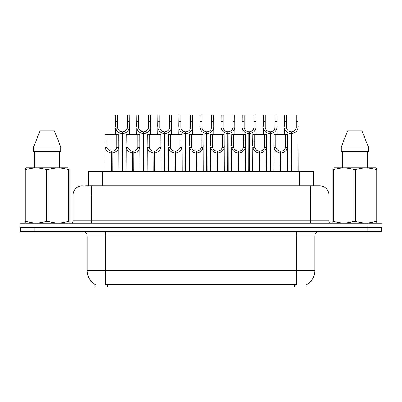 <?xml version="1.0" encoding="UTF-8"?>
<svg xmlns="http://www.w3.org/2000/svg" width="402" height="402" viewBox="0 0 402 402"><rect width="100%" height="100%" fill="white"/><g stroke="black" fill="none" stroke-linecap="round" stroke-linejoin="round"><path stroke-width="0.6" d="M88.611 185.769L88.611 171.458L313.389 171.458L313.389 185.769M306.937 284.556L306.937 286.857L95.063 286.857L95.063 284.556M95.199 284.636A16.155 16.155 0 0 1 87.214 270.702L105.681 270.702L105.681 284.636L296.319 284.636L296.319 270.702L314.786 270.702L314.786 236.08A4.618 4.618 0 0 1 319.399 231.467M87.214 270.702L87.214 236.08C86.943 233.276 85.405 231.738 82.601 231.467M306.801 284.636A16.155 16.155 0 0 0 314.786 270.702M34.135 231.467L381.714 231.467L381.714 227.311L20.286 227.311L20.286 231.467L34.135 231.467L34.135 227.311M85.862 185.769L319.489 185.769M85.651 185.769L91.601 185.769L91.601 195L73.139 195L73.139 220.849A2.306 2.306 0 0 1 70.827 223.155M82.37 185.769A9.231 9.231 0 0 0 73.139 195M319.63 185.769A9.231 9.231 0 0 1 328.861 195L328.861 220.849C328.997 222.251 329.771 223.02 331.173 223.155M33.949 223.155L20.1 223.155L20.1 227.311L33.949 227.311L33.949 223.155L368.051 223.155L368.051 227.311L381.9 227.311L381.9 223.155L368.051 223.155M381.9 223.155L381.9 227.311M280.425 171.458L280.506 151.147C278.134 150.901 276.576 149.65 275.822 147.388L275.842 134.529L287.51 134.529L287.651 171.458M280.425 152.996C276.983 152.604 274.817 150.735 273.928 147.388L273.802 171.458M273.802 145.735L273.943 134.529L275.842 134.529M280.948 171.458L280.948 151.147C283.32 150.901 284.877 149.65 285.631 147.388L285.611 134.529M280.948 151.147L281.028 171.458M280.506 151.147L280.506 171.458M287.651 145.735L287.525 147.388C286.636 150.735 284.47 152.604 281.028 152.996M290.978 171.458L291.058 131.761C288.686 131.514 287.128 130.263 286.375 128.002L286.395 115.143L298.063 115.143L298.204 171.458M290.978 133.605C287.536 133.218 285.37 131.348 284.48 128.002L284.355 134.529M284.355 126.349L284.495 115.143L286.395 115.143M291.5 171.458L291.5 131.761C293.872 131.514 295.43 130.263 296.184 128.002L296.163 115.143M291.5 131.761L291.581 171.458M291.058 131.761L291.058 171.458M298.204 126.349L298.078 128.002C297.189 131.348 295.023 133.218 291.581 133.605M68.893 223.155L69.179 222.989L69.179 221.291L68.36 221.291L68.36 169.629C61.606 167.398 54.823 167.398 48.014 169.629L46.381 169.629C39.622 167.398 32.838 167.398 26.029 169.629L25.21 169.629L25.21 168.363L26.281 167.765L25.21 168.363L25.21 221.874M48.014 169.629L48.014 221.291C54.767 223.527 61.551 223.527 68.36 221.291M48.014 221.291L46.381 221.291L46.381 169.629M26.029 169.629L26.029 221.291C32.783 223.527 39.567 223.527 46.381 221.291M26.029 221.291L25.21 221.291L25.21 222.989L25.502 223.155M69.179 221.874L69.179 168.363L68.109 167.765L69.179 168.363L69.179 169.629L68.36 169.629M68.109 167.765L26.281 167.765M54.401 130.836L60.792 146.991L54.401 130.836L39.989 130.836L33.597 146.991L33.597 151.609L60.792 151.609L60.792 146.991L33.597 146.991L39.989 130.836M34.607 151.609L34.607 167.765M59.782 167.765L59.782 151.609L59.782 167.765M376.498 223.155L376.79 222.989L376.79 221.291L375.97 221.291L375.97 169.629C369.217 167.398 362.433 167.398 355.619 169.629L353.986 169.629C347.233 167.398 340.449 167.398 333.64 169.629L332.821 169.629L332.821 168.363L333.891 167.765L332.821 168.363L332.821 221.874M355.619 169.629L355.619 221.291C362.378 223.527 369.162 223.527 375.97 221.291M355.619 221.291L353.986 221.291L353.986 169.629M333.64 169.629L333.64 221.291C340.393 223.527 347.177 223.527 353.986 221.291M333.64 221.291L332.821 221.291L332.821 222.989L333.107 223.155M376.79 174.689L376.79 168.363L375.719 167.765L376.79 168.363L376.79 169.629L375.97 169.629M375.719 167.765L333.891 167.765M362.011 130.836L368.403 146.991L362.011 130.836L347.599 130.836L341.208 146.991L341.208 151.609L368.403 151.609L368.403 146.991L341.208 146.991L347.599 130.836M342.218 151.609L342.218 167.765M367.393 167.765L367.393 151.609M376.79 169.629L376.79 221.874M368.403 146.991L368.403 151.609M259.32 171.458L259.401 151.147C257.034 150.901 255.471 149.65 254.717 147.388L254.737 134.529L266.405 134.529L266.546 171.458M259.32 152.996C255.878 152.604 253.712 150.735 252.823 147.388L252.697 171.458M252.697 145.735L252.838 134.529L254.737 134.529M259.843 171.458L259.843 151.147C262.215 150.901 263.777 149.65 264.526 147.388L264.506 134.529M259.843 151.147L259.923 171.458M259.401 151.147L259.401 171.458M266.546 145.735L266.42 147.388C265.531 150.735 263.365 152.604 259.923 152.996M238.215 171.458L238.296 151.147C235.929 150.901 234.366 149.65 233.612 147.388L233.637 134.529L245.3 134.529L245.441 171.458M238.215 152.996C234.778 152.604 232.612 150.735 231.718 147.388L231.592 171.458M231.592 145.735L231.738 134.529L233.637 134.529M238.738 171.458L238.738 151.147C241.11 150.901 242.672 149.65 243.426 147.388L243.401 134.529M238.738 151.147L238.818 171.458M238.296 151.147L238.296 171.458M245.441 145.735L245.315 147.388C244.426 150.735 242.26 152.604 238.818 152.996M217.11 171.458L217.191 151.147C214.824 150.901 213.261 149.65 212.507 147.388L212.532 134.529L224.195 134.529L224.336 171.458M217.11 152.996C213.673 152.604 211.507 150.735 210.618 147.388L210.492 171.458M210.492 145.735L210.633 134.529L212.532 134.529M217.638 171.458L217.638 151.147C220.005 150.901 221.567 149.65 222.321 147.388L222.296 134.529M217.638 151.147L217.718 171.458M217.191 151.147L217.191 171.458M224.336 145.735L224.21 147.388C223.321 150.735 221.155 152.604 217.718 152.996M196.01 171.458L196.091 151.147C193.719 150.901 192.156 149.65 191.407 147.388L191.427 134.529L203.09 134.529L203.236 171.458M196.01 152.996C192.568 152.604 190.402 150.735 189.513 147.388L189.387 171.458M189.387 145.735L189.528 134.529L191.427 134.529M196.533 171.458L196.533 151.147C198.9 150.901 200.462 149.65 201.216 147.388L201.191 134.529M196.533 151.147L196.613 171.458M196.091 151.147L196.091 171.458M203.236 145.735L203.11 147.388C202.221 150.735 200.055 152.604 196.613 152.996M269.873 171.458L269.953 131.761C267.581 131.514 266.023 130.263 265.27 128.002L265.29 115.143L276.958 115.143L277.099 134.529M269.873 133.605C266.431 133.218 264.265 131.348 263.375 128.002L263.25 134.529M263.25 126.349L263.39 115.143L265.29 115.143M270.395 171.458L270.395 131.761C272.767 131.514 274.33 130.263 275.079 128.002L275.058 115.143M270.395 131.761L270.476 171.458M269.953 131.761L269.953 171.458M277.099 126.349L276.973 128.002C276.084 131.348 273.918 133.218 270.476 133.605M248.768 171.458L248.848 131.761C246.481 131.514 244.918 130.263 244.165 128.002L244.19 115.143L255.853 115.143L255.994 134.529M248.768 133.605C245.326 133.218 243.16 131.348 242.27 128.002L242.145 134.529M242.145 126.349L242.29 115.143L244.19 115.143M249.29 171.458L249.29 131.761C251.662 131.514 253.225 130.263 253.974 128.002L253.953 115.143M249.29 131.761L249.371 171.458M248.848 131.761L248.848 171.458M255.994 126.349L255.868 128.002C254.979 131.348 252.813 133.218 249.371 133.605M227.663 171.458L227.743 131.761C225.376 131.514 223.813 130.263 223.06 128.002L223.085 115.143L234.748 115.143L234.889 134.529M227.663 133.605C224.226 133.218 222.06 131.348 221.17 128.002L221.045 134.529M221.045 126.349L221.185 115.143L223.085 115.143M228.19 171.458L228.19 131.761C230.557 131.514 232.12 130.263 232.874 128.002L232.848 115.143M228.19 131.761L228.271 171.458M227.743 131.761L227.743 171.458M234.889 126.349L234.763 128.002C233.874 131.348 231.708 133.218 228.271 133.605M206.563 171.458L206.643 131.761C204.271 131.514 202.708 130.263 201.96 128.002L201.98 115.143L213.643 115.143L213.789 134.529M206.563 133.605C203.121 133.218 200.955 131.348 200.065 128.002L199.94 134.529M199.94 126.349L200.08 115.143L201.98 115.143M207.085 171.458L207.085 131.761C209.452 131.514 211.015 130.263 211.769 128.002L211.743 115.143M207.085 131.761L207.166 171.458M206.643 131.761L206.643 171.458M213.789 126.349L213.663 128.002C212.769 131.348 210.608 133.218 207.166 133.605M174.905 171.458L174.986 151.147C172.614 150.901 171.051 149.65 170.302 147.388L170.322 134.529L181.99 134.529L182.131 171.458M174.905 152.996C171.463 152.604 169.297 150.735 168.408 147.388L168.282 171.458M168.282 145.735L168.423 134.529L170.322 134.529M175.428 171.458L175.428 151.147C177.8 150.901 179.357 149.65 180.111 147.388L180.091 134.529M175.428 151.147L175.508 171.458M174.986 151.147L174.986 171.458M182.131 145.735L182.005 147.388C181.116 150.735 178.95 152.604 175.508 152.996M153.8 171.458L153.881 151.147C151.509 150.901 149.951 149.65 149.197 147.388L149.217 134.529L160.885 134.529L161.026 171.458M153.8 152.996C150.358 152.604 148.192 150.735 147.303 147.388L147.177 171.458M147.177 145.735L147.318 134.529L149.217 134.529M154.323 171.458L154.323 151.147C156.695 150.901 158.252 149.65 159.006 147.388L158.986 134.529M154.323 151.147L154.403 171.458M153.881 151.147L153.881 171.458M161.026 145.735L160.9 147.388C160.011 150.735 157.845 152.604 154.403 152.996M132.695 171.458L132.776 151.147C130.404 150.901 128.846 149.65 128.092 147.388L128.112 134.529L139.78 134.529L139.921 171.458M132.695 152.996C129.253 152.604 127.087 150.735 126.198 147.388L126.072 171.458M126.072 145.735L126.213 134.529L128.112 134.529M133.218 171.458L133.218 151.147C135.59 150.901 137.152 149.65 137.901 147.388L137.881 134.529M133.218 151.147L133.298 171.458M132.776 151.147L132.776 171.458M139.921 145.735L139.795 147.388C138.906 150.735 136.74 152.604 133.298 152.996M111.59 171.458L111.671 151.147C109.304 150.901 107.741 149.65 106.987 147.388L107.012 134.529L118.675 134.529L118.816 171.458M111.59 152.996C108.148 152.604 105.982 150.735 105.093 147.388L104.967 171.458M104.967 145.735L105.113 134.529L107.012 134.529M112.113 171.458L112.113 151.147C114.485 150.901 116.047 149.65 116.796 147.388L116.776 134.529M112.113 151.147L112.193 171.458M111.671 151.147L111.671 171.458M118.816 145.735L118.69 147.388C117.801 150.735 115.635 152.604 112.193 152.996M185.458 171.458L185.538 131.761C183.166 131.514 181.603 130.263 180.855 128.002L180.875 115.143L192.543 115.143L192.684 134.529M185.458 133.605C182.016 133.218 179.85 131.348 178.96 128.002L178.835 134.529M178.835 126.349L178.975 115.143L180.875 115.143M185.98 171.458L185.98 131.761C188.347 131.514 189.91 130.263 190.664 128.002L190.643 115.143M185.98 131.761L186.061 171.458M185.538 131.761L185.538 171.458M192.684 126.349L192.558 128.002C191.669 131.348 189.503 133.218 186.061 133.605M164.353 171.458L164.433 131.761C162.061 131.514 160.504 130.263 159.75 128.002L159.77 115.143L171.438 115.143L171.579 134.529M164.353 133.605C160.911 133.218 158.745 131.348 157.855 128.002L157.73 134.529M157.73 126.349L157.87 115.143L159.77 115.143M164.875 171.458L164.875 131.761C167.247 131.514 168.805 130.263 169.559 128.002L169.538 115.143M164.875 131.761L164.956 171.458M164.433 131.761L164.433 171.458M171.579 126.349L171.453 128.002C170.564 131.348 168.398 133.218 164.956 133.605M143.248 171.458L143.328 131.761C140.956 131.514 139.399 130.263 138.645 128.002L138.665 115.143L150.333 115.143L150.474 134.529M143.248 133.605C139.806 133.218 137.64 131.348 136.75 128.002L136.625 134.529M136.625 126.349L136.765 115.143L138.665 115.143M143.77 171.458L143.77 131.761C146.142 131.514 147.7 130.263 148.454 128.002L148.433 115.143M143.77 131.761L143.851 171.458M143.328 131.761L143.328 171.458M150.474 126.349L150.348 128.002C149.459 131.348 147.293 133.218 143.851 133.605M122.143 171.458L122.223 131.761C119.856 131.514 118.294 130.263 117.54 128.002L117.56 115.143L129.228 115.143L129.369 134.529M122.143 133.605C118.701 133.218 116.535 131.348 115.645 128.002L115.52 134.529M115.52 126.349L115.66 115.143L117.56 115.143M122.665 171.458L122.665 131.761C125.037 131.514 126.6 130.263 127.349 128.002L127.328 115.143M122.665 131.761L122.746 171.458M122.223 131.761L122.223 171.458M129.369 126.349L129.243 128.002C128.354 131.348 126.188 133.218 122.746 133.605M294.475 286.857L294.475 284.556M107.525 286.857L107.525 284.556M102.455 185.769L102.455 171.458M299.545 185.769L299.545 171.458M296.319 231.467L296.319 236.08L87.214 236.08M314.786 236.08L296.319 236.08L296.319 270.702L105.681 270.702L105.681 231.467M367.865 231.467L367.865 227.311M91.601 223.155L91.601 220.849L328.861 220.849M73.139 220.849L91.601 220.849L91.601 195L310.399 195L310.399 223.155M328.861 195L310.399 195L310.399 185.769M275.842 140.861L273.943 140.861M275.822 147.388L273.928 147.388M287.525 147.388L285.631 147.388M287.51 140.861L285.611 140.861M286.395 121.474L284.495 121.474M286.375 128.002L284.48 128.002M298.078 128.002L296.184 128.002M298.063 121.474L296.163 121.474M254.737 140.861L252.838 140.861M254.717 147.388L252.823 147.388M266.42 147.388L264.526 147.388M266.405 140.861L264.506 140.861M233.637 140.861L231.738 140.861M233.612 147.388L231.718 147.388M245.315 147.388L243.426 147.388M245.3 140.861L243.401 140.861M212.532 140.861L210.633 140.861M212.507 147.388L210.618 147.388M224.21 147.388L222.321 147.388M224.195 140.861L222.296 140.861M191.427 140.861L189.528 140.861M191.407 147.388L189.513 147.388M203.11 147.388L201.216 147.388M203.09 140.861L201.191 140.861M265.29 121.474L263.39 121.474M265.27 128.002L263.375 128.002M276.973 128.002L275.079 128.002M276.958 121.474L275.058 121.474M244.19 121.474L242.29 121.474M244.165 128.002L242.27 128.002M255.868 128.002L253.974 128.002M255.853 121.474L253.953 121.474M223.085 121.474L221.185 121.474M223.06 128.002L221.17 128.002M234.763 128.002L232.874 128.002M234.748 121.474L232.848 121.474M201.98 121.474L200.08 121.474M201.96 128.002L200.065 128.002M213.663 128.002L211.769 128.002M213.643 121.474L211.743 121.474M170.322 140.861L168.423 140.861M170.302 147.388L168.408 147.388M182.005 147.388L180.111 147.388M181.99 140.861L180.091 140.861M149.217 140.861L147.318 140.861M149.197 147.388L147.303 147.388M160.9 147.388L159.006 147.388M160.885 140.861L158.986 140.861M128.112 140.861L126.213 140.861M128.092 147.388L126.198 147.388M139.795 147.388L137.901 147.388M139.78 140.861L137.881 140.861M107.012 140.861L105.113 140.861M106.987 147.388L105.093 147.388M118.69 147.388L116.796 147.388M118.675 140.861L116.776 140.861M180.875 121.474L178.975 121.474M180.855 128.002L178.96 128.002M192.558 128.002L190.664 128.002M192.543 121.474L190.643 121.474M159.77 121.474L157.87 121.474M159.75 128.002L157.855 128.002M171.453 128.002L169.559 128.002M171.438 121.474L169.538 121.474M138.665 121.474L136.765 121.474M138.645 128.002L136.75 128.002M150.348 128.002L148.454 128.002M150.333 121.474L148.433 121.474M117.56 121.474L115.66 121.474M117.54 128.002L115.645 128.002M129.243 128.002L127.349 128.002M129.228 121.474L127.328 121.474"/></g></svg>
